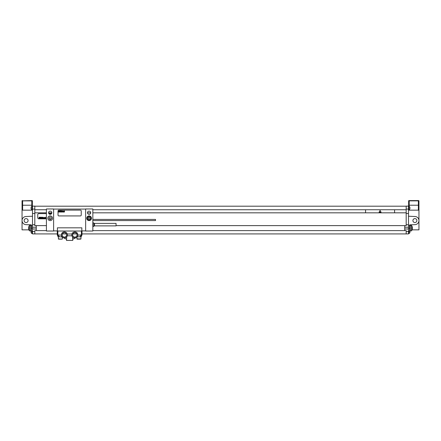 <?xml version="1.0" encoding="UTF-8"?>
<svg xmlns="http://www.w3.org/2000/svg" width="441" height="441" viewBox="0 0 441 441"><rect width="100%" height="100%" fill="white"/><g stroke="black" fill="none" stroke-linecap="round" stroke-linejoin="round"><path stroke-width="0.66" d="M34.817 213.494L34.817 206.123L32.496 206.123L32.496 213.494L34.817 213.494L34.817 224.734L32.496 224.734L32.496 213.494M32.496 224.734L32.496 227.247L36.267 227.247L36.267 230.61L46.421 230.61M57.275 233.917L32.496 233.917L32.496 227.247M32.022 231.161L32.022 233.515L32.496 233.515M32.022 233.515A1.736 1.736 0 0 1 31.102 232.699L31.102 231.073A1.736 1.736 0 0 1 31.135 231.018M32.496 206.416L32.022 206.416L32.022 209.662L32.496 209.662M32.022 209.662A1.736 1.736 0 0 1 31.102 208.852L31.102 207.226A1.736 1.736 0 0 1 32.022 206.416M416.861 220.572A1.973 1.973 0 0 1 414.887 222.545A1.973 1.973 0 0 1 412.914 220.572A1.973 1.973 0 0 1 414.887 218.598A1.973 1.973 0 0 1 416.861 220.572M408.504 231.161L409.667 231.161L409.667 224.866L415.064 224.629A4.063 4.063 0 0 0 418.95 220.572A4.063 4.063 0 0 0 415.064 216.514L408.504 216.228M408.504 225.798L409.667 225.798M409.667 225.213L410.246 225.213L410.246 231.018L409.667 231.018M409.667 224.866L415.064 224.629M81.987 233.917L408.504 233.917L408.504 206.123L406.183 206.123L406.183 209.084L408.504 209.084M408.978 231.161L408.978 233.515A1.736 1.736 0 0 0 409.898 232.699L409.898 231.073A1.736 1.736 0 0 0 409.865 231.018M408.978 208.036L408.978 209.662A1.736 1.736 0 0 0 409.898 208.852L409.898 207.226A1.736 1.736 0 0 0 408.978 206.416L408.978 208.036M76.828 233.917L72.881 233.917M66.382 233.917L62.435 233.917M34.817 233.917L34.817 230.61L36.267 230.61M32.496 228.984L36.267 228.984M36.267 227.247L36.267 225.621L34.817 225.621L34.817 224.734M34.817 212.827L46.421 212.827M48.571 212.827L51.818 212.827M87.478 212.827L90.719 212.827M92.842 212.827L406.183 212.827L406.183 209.084M394.579 212.827L394.579 209.751M365.567 212.827L365.567 209.751M116.055 225.621L406.183 225.621L406.183 212.827M406.183 213.494L408.504 213.494M404.733 225.621L404.733 227.247L408.504 227.247M404.733 227.247L404.733 228.984L408.504 228.984M406.183 233.917L406.183 230.61L404.733 230.61L404.733 228.984M34.817 209.751L46.421 209.751M92.842 209.751L406.183 209.751M34.817 206.184L406.183 206.184M92.842 230.61L404.733 230.61M36.267 225.621L46.421 225.621M46.421 213.609L38.88 213.609A1.163 1.163 0 0 0 37.717 214.773L37.717 217.672A1.163 1.163 0 0 0 38.88 218.83L46.421 218.83M51.564 213.609L48.819 213.609M49.105 218.83L51.283 218.83M34.817 209.084L32.496 209.084M408.504 210.159L418.95 210.159L418.95 229.855L412.054 229.855M418.658 200.583L418.371 200.87L418.95 200.87A0.292 0.292 0 0 0 418.658 200.583A0.292 0.292 0 0 1 418.95 200.87L418.95 210.159M408.62 210.159L408.62 209.662M408.62 206.416L408.62 200.87L408.62 205.225L409.204 205.225L409.204 200.583L408.912 200.583A0.292 0.292 0 0 0 408.62 200.87A0.292 0.292 0 0 1 408.912 200.583M418.95 205.225L409.204 205.225L409.204 206.515M418.371 200.583L409.204 200.583M411.486 230.875A4.642 4.642 0 0 0 411.486 225.362L411.486 230.875L410.246 230.875M411.486 225.362L410.246 225.362M24.139 220.572A1.973 1.973 0 0 0 26.113 222.545A1.973 1.973 0 0 0 28.086 220.572A1.973 1.973 0 0 0 26.113 218.598A1.973 1.973 0 0 0 24.139 220.572M32.496 231.161L31.333 231.161L31.333 224.866L25.936 224.629A4.063 4.063 0 0 1 22.05 220.572A4.063 4.063 0 0 1 25.936 216.514L32.496 216.228M31.333 225.213L30.754 225.213L30.754 231.018L31.333 231.018M31.333 225.798L32.496 225.798M31.333 224.866L25.936 224.629M28.946 229.855L22.05 229.855L22.05 200.87A0.292 0.292 0 0 1 22.342 200.583L22.629 200.583L22.342 200.583M32.496 210.159L22.05 210.159M32.088 200.583L31.796 200.87L32.38 200.87A0.292 0.292 0 0 0 32.088 200.583A0.292 0.292 0 0 1 32.38 200.87L32.38 206.416M32.38 209.662L32.38 210.159M22.629 210.159L22.629 205.225L22.05 205.225M32.38 205.225L31.796 205.225L31.796 200.87L22.629 200.87L22.629 205.225L31.796 205.225L31.796 206.515M31.796 200.583L22.05 200.87M29.514 225.362L29.514 230.875A4.642 4.642 0 0 1 29.514 225.362L30.754 225.362M30.754 230.875L29.514 230.875M85.648 208.968L85.648 231.018L92.842 231.018L92.842 208.968L85.648 208.968M87.472 212.738A1.626 1.626 0 0 1 89.099 211.112A1.626 1.626 0 0 1 90.725 212.738A1.626 1.626 0 0 1 89.099 214.365A1.626 1.626 0 0 1 87.472 212.738M86.75 218.251A2.348 2.348 0 0 1 89.099 215.903A2.348 2.348 0 0 1 91.447 218.251A2.348 2.348 0 0 1 89.099 220.599A2.348 2.348 0 0 1 86.75 218.251M53.615 231.018L53.615 208.968L46.421 208.968L46.421 231.018L53.615 231.018M48.571 212.738A1.626 1.626 0 0 1 50.191 211.112A1.626 1.626 0 0 1 51.818 212.738A1.626 1.626 0 0 1 50.191 214.365A1.626 1.626 0 0 1 48.571 212.738M47.843 218.251A2.348 2.348 0 0 0 50.191 220.599A2.348 2.348 0 0 0 52.545 218.251A2.348 2.348 0 0 0 50.191 215.903A2.348 2.348 0 0 0 47.843 218.251M57.473 231.018L57.391 227.826L81.877 227.826L81.789 231.018M53.615 209.084L85.648 209.084M85.648 230.902L81.877 230.902M57.391 230.902L53.615 230.902M61.404 235.141L57.275 234.904L57.275 231.018L81.987 231.018L81.987 234.904L77.864 235.141M81.409 231.018L81.409 234.904L81.987 234.904L81.006 236.823L77.186 236.823L76.883 237.137L77.186 236.823L76.883 237.137L77.186 236.823L76.883 237.137L77.186 236.823L76.883 237.137L77.114 239.143L80.946 238.906L76.883 238.906M66.613 234.904A2.205 2.205 0 0 1 64.408 237.109A2.205 2.205 0 0 1 62.203 234.904A2.205 2.205 0 0 1 64.408 232.699A2.205 2.205 0 0 1 66.613 234.904M71.971 234.006A3.015 3.015 0 0 0 76.618 237.352A3.015 3.015 0 0 0 76.618 232.457A3.015 3.015 0 0 0 71.971 234.006L67.291 234.006A3.015 3.015 0 0 0 62.644 232.457A3.015 3.015 0 0 0 62.644 237.352A3.015 3.015 0 0 0 67.291 234.006M77.059 234.904A2.205 2.205 0 0 1 74.854 237.109A2.205 2.205 0 0 1 72.649 234.904A2.205 2.205 0 0 1 74.854 232.699A2.205 2.205 0 0 1 77.059 234.904M77.186 236.823L77.517 236.326M76.128 237.638L72.633 239.27L72.589 236.894M72.081 236.089L71.971 235.803L67.291 235.803L67.186 236.089M80.946 236.823L80.946 238.906M80.714 239.143L77.114 239.143M58.548 239.143L62.148 239.143L58.548 239.143L58.317 236.823M62.148 239.143L58.317 238.906M62.379 237.137L62.076 236.823L62.379 238.906M67.291 235.803L66.63 236.944L66.63 239.27L63.135 237.638M61.211 236.823L62.076 236.823L61.701 236.244L62.076 236.823L61.701 236.244L61.211 236.823L58.256 236.823L57.275 234.904L58.085 236.823M66.486 239.204L66.486 240.417L72.782 240.417L72.782 239.204M48.962 218.251A1.235 1.235 0 0 0 50.191 219.486A1.235 1.235 0 0 0 51.426 218.251A1.235 1.235 0 0 0 50.191 217.016A1.235 1.235 0 0 0 48.962 218.251M58.896 210.125A0.871 0.871 0 0 0 58.025 210.996L58.025 215.059A0.871 0.871 0 0 0 58.896 215.93L80.367 215.93A0.871 0.871 0 0 0 81.238 215.059L81.238 210.996A0.871 0.871 0 0 0 80.367 210.125L58.896 210.125M92.842 220.572L155.513 220.572L155.513 219.414L92.842 219.414M92.842 222.688L93.145 222.688L93.145 226.58L92.842 226.58M94.55 225.88L116.055 225.88L116.055 223.389L94.55 223.389L94.55 225.88L93.145 226.58M91.133 218.251A2.029 2.029 0 0 0 89.099 216.222A2.029 2.029 0 0 0 87.07 218.251A2.029 2.029 0 0 0 89.099 220.285A2.029 2.029 0 0 0 91.133 218.251A2.029 2.029 0 0 0 89.099 216.222A2.029 2.029 0 0 0 87.07 218.251M39.31 217.385L39.255 217.793L39.31 217.385M39.111 217.209L38.88 218.543L39.221 217.986L39.403 218.543L39.58 217.259L39.111 217.209M40.219 217.468L39.778 217.248L39.558 218.504L39.993 218.51L39.933 217.435L40.219 217.468M40.379 217.209L40.142 218.543L40.622 217.898L40.743 217.209L40.379 217.209M41.156 217.209L40.919 218.543L41.316 218.367L41.52 217.209L41.156 217.209M41.625 217.209L41.388 218.543L41.625 217.209M41.994 217.882L42.077 217.6L41.994 217.882M41.967 218.03L42.275 217.49L41.834 217.661L41.73 218.504L42.099 218.504L41.967 218.03M42.463 217.209L42.231 218.543L42.507 218.03L42.711 218.543L42.876 217.457L42.545 217.854L42.463 217.209M43.02 217.209L42.975 218.543L43.02 217.209M43.72 217.705L43.317 217.457L43.13 218.543L43.72 217.705M43.984 217.656L43.885 218.4L43.984 217.656M43.791 217.661L43.857 218.549L44.243 217.661L43.791 217.661M44.784 217.705L44.376 217.457L44.183 218.543L44.574 217.611L44.635 218.543L44.784 217.705M44.938 217.457L44.745 218.543L44.938 217.457M45.285 217.209L45.048 218.543L45.324 218.03L45.528 218.543L45.693 217.457L45.362 217.854L45.285 217.209M28.83 226.696L28.841 226.696A4.636 4.636 0 0 0 28.626 227.832L28.841 227.832A4.421 4.421 0 0 0 28.841 228.399L28.626 228.399A4.636 4.636 0 0 0 28.841 229.535L28.83 229.535M412.159 226.696L412.17 226.696A4.636 4.636 0 0 1 412.374 227.832L412.159 227.832A4.421 4.421 0 0 1 412.159 228.399L412.374 228.399A4.636 4.636 0 0 1 412.159 229.535L412.159 229.535M380.07 210.478L379.1 212.16L381.046 212.16L380.07 210.478M88.597 219.122L89.6 219.122L90.102 218.251L89.6 217.38L88.597 217.38L88.095 218.251L88.597 219.122M58.984 211.035L58.918 211.388L58.984 211.035M58.813 210.881L58.609 212.044L58.89 211.559L59.066 212.044L59.221 210.925L58.813 210.881M59.778 211.107L59.392 210.914L59.199 212.011L59.579 212.011L59.778 211.107M59.915 210.881L59.711 212.044L60.152 211.327L60.23 210.881L59.915 210.881M60.593 210.881L60.384 212.044L60.704 212.044L60.908 210.881L60.593 210.881M61.001 210.881L60.797 212.044L61.001 210.881M61.299 211.597L61.569 211.129L61.183 211.272L61.09 212.011L61.409 212.011L61.299 211.597M61.734 210.881L61.531 212.044L61.768 211.597L61.944 212.044L62.093 211.096L61.806 211.443L61.734 210.881M62.214 210.881L62.175 212.044L62.214 210.881M62.826 211.311L62.479 211.096L62.308 212.044L62.826 211.311M63.057 211.272L62.975 211.917L63.057 211.272M62.887 211.272L62.947 212.049L63.272 211.129L62.887 211.272M63.752 211.311L63.399 211.096L63.228 212.044L63.57 211.233L63.625 212.044L63.752 211.311M63.884 211.096L63.719 212.044L63.884 211.096M64.188 210.881L63.984 212.044L64.221 211.597L64.403 212.044L64.546 211.096L64.259 211.443L64.188 210.881M59.844 239.143L61.354 239.143M78.415 239.143L79.92 239.143M34.817 231.497L32.496 231.497M406.183 224.734L408.504 224.734M406.183 231.497L408.504 231.497M408.62 200.87L418.371 200.87L418.371 210.159M409.204 210.159L409.204 209.558M408.504 228.118L409.667 228.118M31.333 228.118L32.496 228.118M31.796 209.558L31.796 210.159M59.48 236.823L57.859 234.904L57.859 231.018M77.561 236.244L78.051 236.823M81.409 234.904L79.782 236.823M94.187 225.979L94.187 223.289L93.145 222.688M90.896 218.251A1.797 1.797 0 0 0 89.099 216.454A1.797 1.797 0 0 0 87.301 218.251A1.797 1.797 0 0 0 89.099 220.048A1.797 1.797 0 0 0 90.896 218.251M408.504 233.515L408.978 233.515M408.504 209.662L408.978 209.662M408.504 206.416L408.978 206.416M81.177 236.823L81.987 234.904M94.187 223.289L94.55 223.389"/></g></svg>
